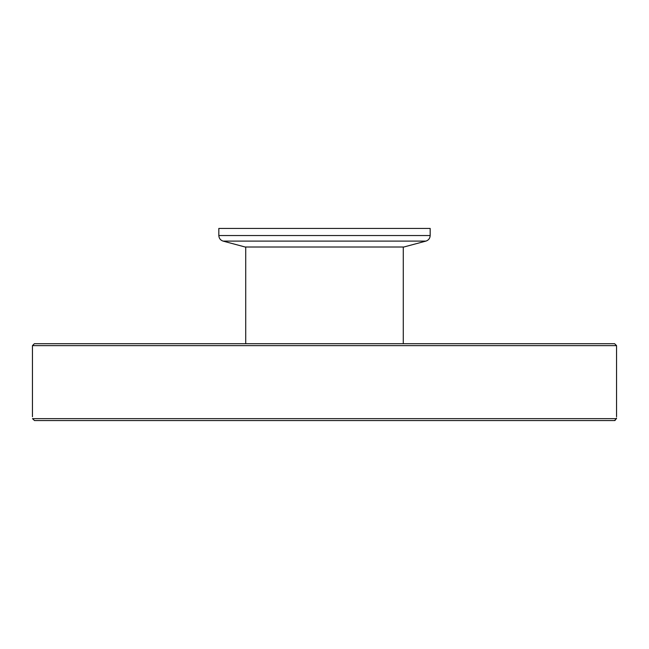 <?xml version="1.0" encoding="UTF-8"?>
<svg xmlns="http://www.w3.org/2000/svg" width="649" height="649" viewBox="0 0 649 649"><rect width="100%" height="100%" fill="white"/><g stroke="black" fill="none" stroke-linecap="round" stroke-linejoin="round"><path stroke-width="0.97" d="M479.733 420.568L614.498 420.568L616.477 418.646C616.574 416.09 616.574 416.09 616.477 418.646L32.523 418.646L34.502 420.568L614.498 420.568M616.501 418.021L616.477 418.646M615.163 420.455L614.692 420.56M95.095 420.568L127.748 420.568M132.477 420.568L357.201 420.568M389.481 420.568L452.175 420.568M259.519 420.568L291.799 420.568M62.815 420.568L34.502 420.568L62.815 420.568M32.523 418.646C32.426 416.09 32.426 416.09 32.523 418.646L32.515 418.613M389.481 343.71L358.435 343.71M616.55 345.633L614.627 343.71L34.373 343.71L32.45 345.633L616.55 345.633L616.55 416.723M223.094 241.103L245.144 247.009L403.856 247.009L425.906 241.103L223.094 241.103C220.417 240.211 218.997 238.353 218.827 235.538L218.827 228.432L430.173 228.432L430.173 235.538L218.827 235.538M403.28 343.71L403.28 247.009M32.45 345.633L32.45 416.723M425.906 241.103C428.583 240.211 430.003 238.353 430.173 235.538M245.72 343.71L245.72 247.009"/></g></svg>
